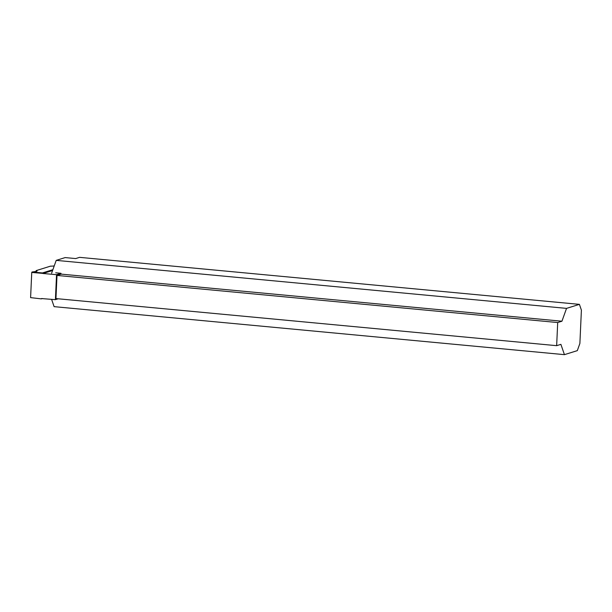 <?xml version="1.0" encoding="UTF-8"?>
<svg xmlns="http://www.w3.org/2000/svg" width="612" height="612" viewBox="0 0 612 612"><rect width="100%" height="100%" fill="white"/><g stroke="black" fill="none" stroke-linecap="round" stroke-linejoin="round"><path stroke-width="0.92" d="M51.615 273.212L56.212 260.375L65.178 257.583L75.674 258.57L79.591 257.346L579.411 304.363L581.4 310.131L579.885 343.447L577.315 350.638L564.44 354.654L560.89 344.357L556.652 345.673L557.7 322.539L561.938 321.216L566.536 308.379L579.411 304.363M51.592 299.329L54.108 306.65L564.44 354.654M52.877 269.685L42.465 272.929L42.978 273.503L56.541 274.673L60.955 273.296L60.909 274.222L57 275.438L55.952 298.579L556.652 345.673M57 275.438L557.7 322.539M60.917 274.092L561.938 321.216M56.212 260.375L566.536 308.379M54.254 265.845A5.607 0.742 2.6 0 1 50.49 266.151L36.146 270.619A5.607 0.742 -177.4 0 1 37.064 271.078A5.607 0.742 -177.4 0 1 36.024 271.453L31.985 272.026L42.465 272.929M36.108 271.445L36.146 270.619M42.35 298.534L41.287 298.863L30.6 297.623L41.287 298.863M41.478 298.564L55.409 299.658L58.201 298.794M55.707 272.799L60.955 273.296M42.626 273.373L31.748 272.432L30.6 297.623M56.541 274.673L55.409 299.658M31.748 272.432L31.985 272.026M42.978 273.503L52.586 270.504"/></g></svg>
